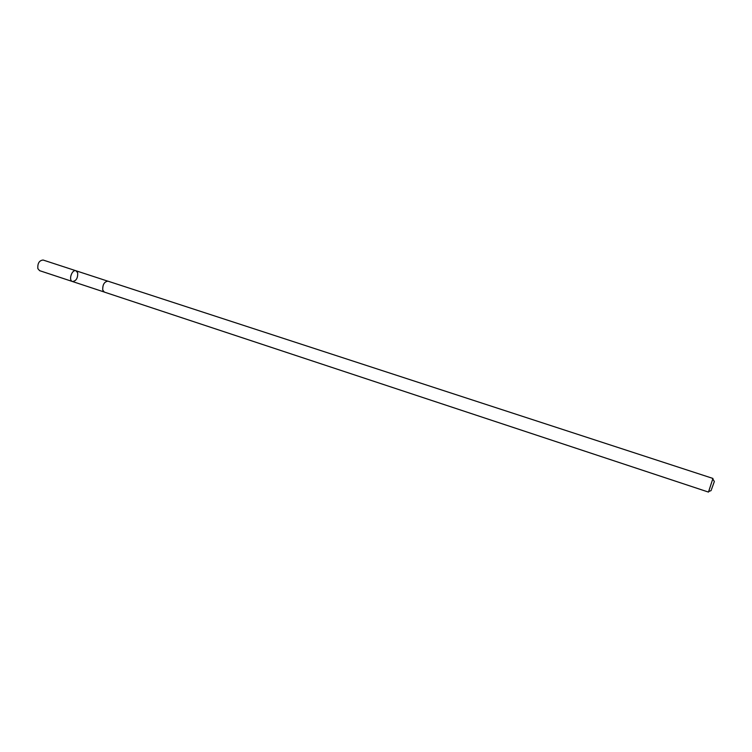 <?xml version="1.0" encoding="UTF-8"?>
<svg xmlns="http://www.w3.org/2000/svg" width="752" height="752" viewBox="0 0 752 752"><rect width="100%" height="100%" fill="white"/><g stroke="black" fill="none" stroke-linecap="round" stroke-linejoin="round"><path stroke-width="1.13" d="M77.672 272.816C77.935 278.146 76.196 281.041 72.446 281.511C68.235 280.421 71.938 269.15 75.98 270.767L77.672 272.816M43.108 260.032C39.236 260.446 37.487 263.313 37.854 268.633L39.612 270.664L72.446 281.511C68.235 280.421 71.938 269.15 75.98 270.767L43.108 260.032M102.742 290.075L104.349 292.096L708.469 492.081L712.943 478.441L107.94 281.163C104.274 281.699 102.545 284.67 102.742 290.075M711.439 489.552L714.344 481.534L711.439 489.552M72.361 281.483L39.518 270.626M107.583 281.088L75.98 270.767M104.011 291.945L72.446 281.511M714.221 481.327L712.887 479.071M711.213 490.511L708.788 491.545"/></g></svg>
